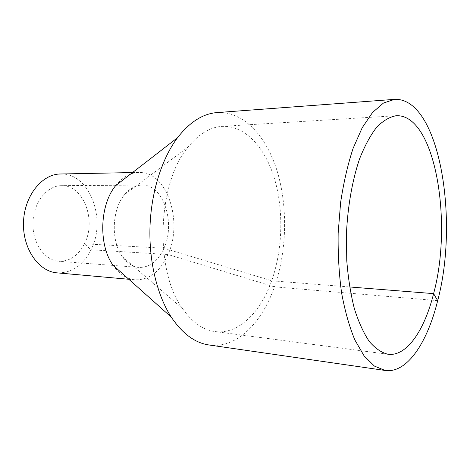 <?xml version="1.0" encoding="UTF-8"?>
<svg xmlns="http://www.w3.org/2000/svg" width="470" height="470" viewBox="0 0 470 470"><rect width="100%" height="100%" fill="white"/><g stroke="black" fill="none" stroke-linecap="round" stroke-linejoin="round"><path stroke-width="0.35" stroke-dasharray="2.35 1.76" d="M217.105 112.577C243.766 110.967 266.719 136.506 277.388 171.879C287.987 207.499 286.835 251.479 274.445 286.847C261.819 323.119 236.334 348.957 209.033 344.98M115.638 185.656C122.552 177.102 130.284 172.696 138.832 172.443C167.02 171.045 183.406 221.576 167.99 254.511C160.205 271.625 149.243 280.067 135.107 279.832C126.594 278.986 119.186 274.057 112.882 265.045M60.489 173.988C89.594 172.578 106.948 219.378 91.021 249.776C82.979 265.532 71.657 273.229 57.058 272.858M437.682 300.647L274.445 286.847L167.99 254.511L91.021 249.776L84.447 243.807C78.314 255.651 69.783 261.479 58.856 261.285C44.527 260.433 32.154 242.708 32.941 222.527C33.552 202.341 47.123 185.515 61.482 185.656C83.478 184.739 96.779 220.571 84.447 243.807L163.942 248.225C157.996 261.126 149.742 267.524 139.179 267.424C132.81 266.866 127.241 263.317 122.459 256.767C110.691 241.163 111.795 209.326 124.621 194.574C129.843 188.376 135.648 185.215 142.034 185.104C163.307 184.164 175.88 222.962 163.942 248.225L271.678 280.784C260.527 312.509 238.419 334.693 215.001 331.556C203.011 329.981 192.189 322.326 182.536 308.596C154.289 270.738 157.338 182.848 188.141 147.04C198.722 134.009 210.049 127.123 222.122 126.383C245.193 125.255 265.239 147.627 274.568 178.982C283.833 210.525 282.711 249.599 271.678 280.784L349.615 286.964M138.832 172.443L132.534 172.566M135.107 279.832L128.827 279.274M142.034 185.104L116.119 185.28M115.931 185.28L61.482 185.656M139.179 267.424L113.335 265.45M113.147 265.433L58.856 261.285M122.459 256.767L182.536 308.596M124.621 194.574L188.141 147.04M396.245 115.72L222.122 126.383M387.967 354.262L215.001 331.556"/><path stroke-width="0.7" d="M385.165 370.466L209.033 344.98C195.026 342.971 182.448 333.694 171.297 317.162C157.168 295.377 148.826 261.385 150 226.587C151.24 191.795 161.921 158.466 177.531 137.716C189.792 121.989 202.987 113.611 217.105 112.577L394.577 99.364C439.432 97.355 459.384 219.889 437.682 300.647C427.418 342.465 407.149 373.597 385.165 370.466L374.39 366.071L364.103 355.872L354.844 339.922C349.328 326.568 344.91 310.876 341.578 292.845C339.005 273.804 337.865 253.894 338.159 233.12L340.621 202.523C343.588 182.724 347.735 164.694 353.07 148.438L362.206 127.734L372.551 112.459L383.526 103.006L394.577 99.364M171.297 317.162L112.882 265.045C98.312 244.776 99.693 204.861 115.638 185.656L177.531 137.716M128.827 279.274L57.058 272.858C38.575 271.56 22.478 248.548 23.5 222.198C24.305 195.837 41.965 174.006 60.489 173.988L132.534 172.566M349.615 286.964L433.604 293.627C424.504 330.169 406.832 356.754 387.967 354.262C381.505 352.694 375.277 348.435 369.291 341.478C363.574 332.971 358.592 322.021 354.351 308.62C350.673 294.009 348.135 277.929 346.748 260.38L346.461 233.408C347.765 206.066 352.388 180.057 359.55 158.925C364.708 145.853 370.436 135.272 376.728 127.182C383.185 120.661 389.689 116.842 396.245 115.72C435.149 113.881 453.109 222.151 433.604 293.627L437.682 300.647"/></g></svg>
